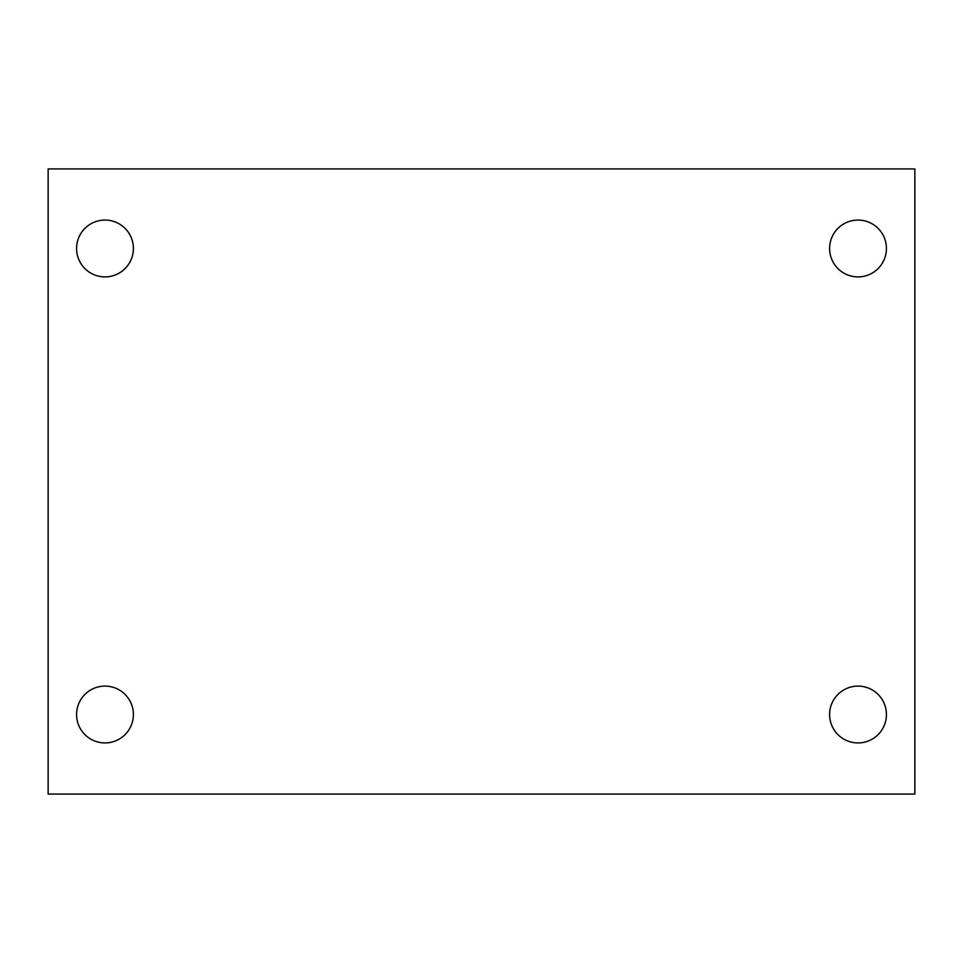 <?xml version="1.0" encoding="UTF-8"?>
<svg xmlns="http://www.w3.org/2000/svg" width="963" height="963" viewBox="0 0 963 963"><rect width="100%" height="100%" fill="white"/><g stroke="black" fill="none" stroke-linecap="round" stroke-linejoin="round"><path stroke-width="1.44" d="M48.15 168.922L914.85 168.922L914.85 794.078L48.15 794.078L48.15 168.922M104.979 686.101A28.421 28.421 0 0 1 133.4 714.51A28.421 28.421 0 0 1 104.979 742.93A28.421 28.421 0 0 1 76.571 714.51A28.421 28.421 0 0 1 104.979 686.101M858.021 686.101A28.421 28.421 0 0 1 886.429 714.51A28.421 28.421 0 0 1 858.021 742.93A28.421 28.421 0 0 1 829.6 714.51A28.421 28.421 0 0 1 858.021 686.101M858.021 220.07A28.421 28.421 0 0 1 886.429 248.49A28.421 28.421 0 0 1 858.021 276.899A28.421 28.421 0 0 1 829.6 248.49A28.421 28.421 0 0 1 858.021 220.07M104.979 220.07A28.421 28.421 0 0 1 133.4 248.49A28.421 28.421 0 0 1 104.979 276.899A28.421 28.421 0 0 1 76.571 248.49A28.421 28.421 0 0 1 104.979 220.07"/></g></svg>
